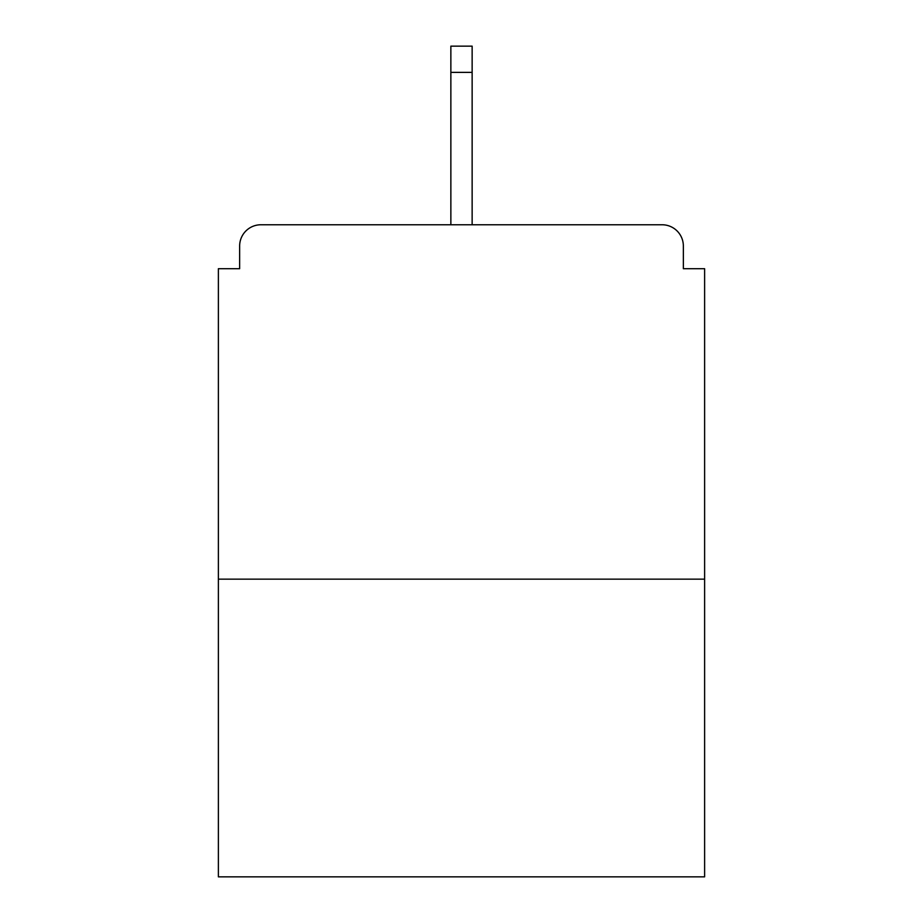<?xml version="1.0" encoding="UTF-8"?>
<svg xmlns="http://www.w3.org/2000/svg" width="923" height="923" viewBox="0 0 923 923"><rect width="100%" height="100%" fill="white"/><g stroke="black" fill="none" stroke-linecap="round" stroke-linejoin="round"><path stroke-width="1.38" d="M683.355 268.708L683.355 246.026L683.355 268.708L704.618 268.708L704.618 876.85L218.382 876.85L218.382 268.708L239.645 268.708L239.645 246.026L239.645 268.708M704.618 579.159L218.382 579.159M683.355 246.026A21.264 21.264 0 0 0 662.091 224.762L260.909 224.762A21.264 21.264 0 0 0 239.645 246.026M662.091 224.762L572.075 224.762L662.091 224.762M350.925 224.762L260.909 224.762L350.925 224.762M472.138 72.375L450.862 72.375L450.862 46.15L472.138 46.15L472.138 224.762M450.862 72.375L450.862 224.762"/></g></svg>
